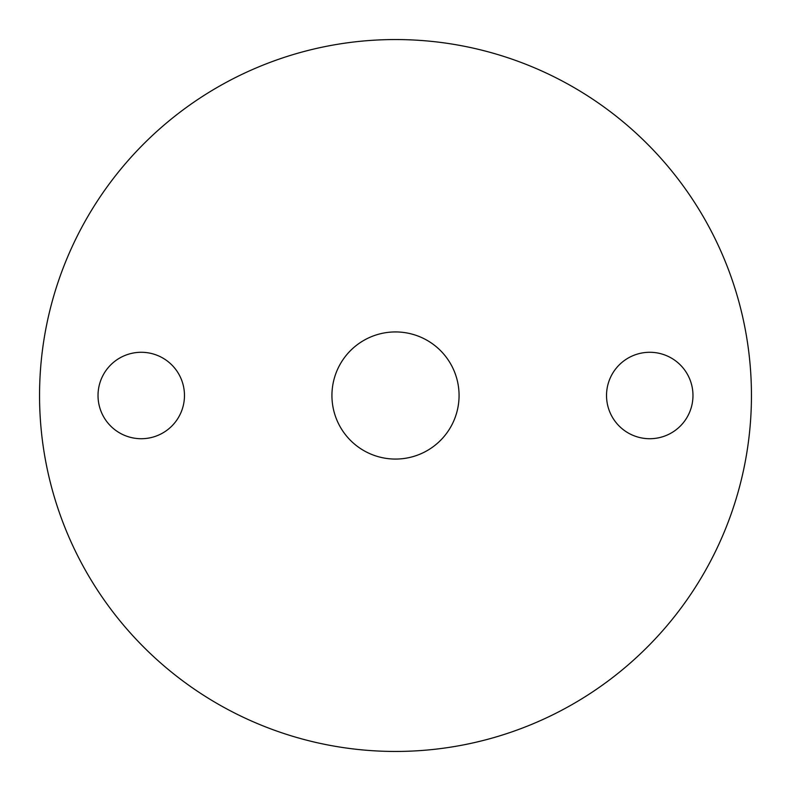 <?xml version="1.0" encoding="UTF-8"?>
<svg xmlns="http://www.w3.org/2000/svg" width="791" height="791" viewBox="0 0 791 791"><rect width="100%" height="100%" fill="white"/><g stroke="black" fill="none" stroke-linecap="round" stroke-linejoin="round"><path stroke-width="1.19" d="M395.5 331.933A63.567 63.567 0 0 0 331.933 395.5A63.567 63.567 0 0 0 395.5 459.067A63.567 63.567 0 0 0 459.067 395.5A63.567 63.567 0 0 0 395.5 331.933M649.747 352.282A43.218 43.218 0 0 0 606.529 395.5A43.218 43.218 0 0 0 649.747 438.718A43.218 43.218 0 0 0 692.975 395.5A43.218 43.218 0 0 0 649.747 352.282M141.253 352.282A43.218 43.218 0 0 0 98.025 395.5A43.218 43.218 0 0 0 141.253 438.718A43.218 43.218 0 0 0 184.471 395.5A43.218 43.218 0 0 0 141.253 352.282M395.5 751.45A355.95 355.95 0 0 0 751.45 395.5A355.95 355.95 0 0 0 395.5 39.55A355.95 355.95 0 0 0 39.55 395.5A355.95 355.95 0 0 0 395.5 751.45"/></g></svg>
